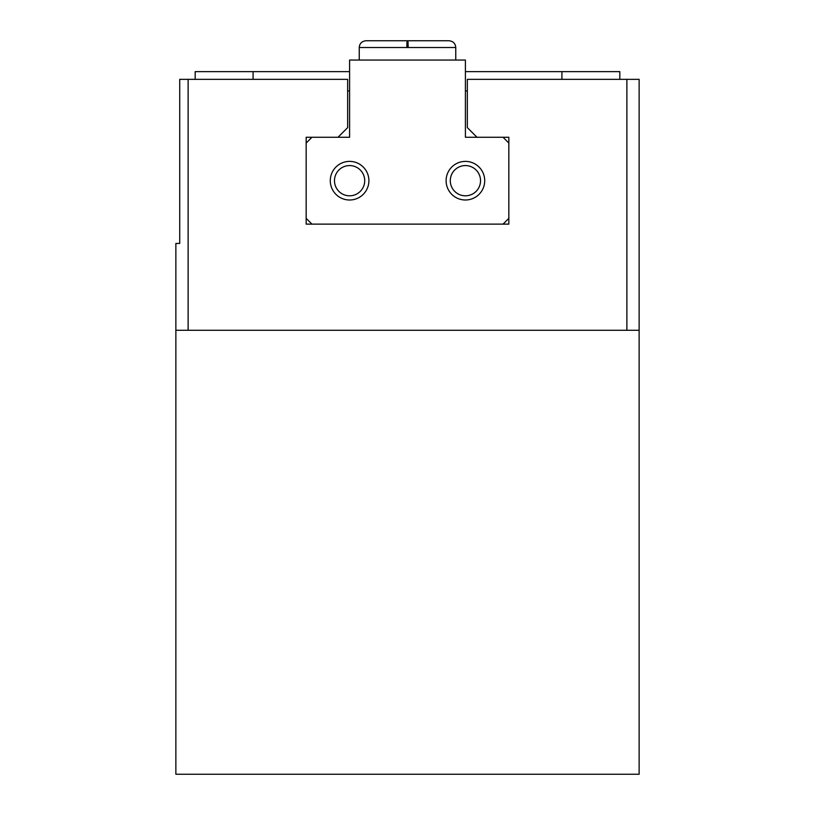 <?xml version="1.0" encoding="UTF-8"?>
<svg xmlns="http://www.w3.org/2000/svg" width="815" height="815" viewBox="0 0 815 815"><rect width="100%" height="100%" fill="white"/><g stroke="black" fill="none" stroke-linecap="round" stroke-linejoin="round"><path stroke-width="1.22" d="M338.011 137.266L347.659 127.609L347.659 79.35L179.728 79.35L179.728 243.43L175.867 243.43L175.867 774.25L639.133 774.25L639.133 79.35L626.878 79.35L626.878 330.289L639.133 330.289M476.989 137.266L467.341 127.609L467.341 79.35L626.878 79.35M508.835 143.053L508.835 137.266L465.406 137.266L465.406 60.055L349.594 60.055L349.594 137.266L306.165 137.266L306.165 224.125L508.835 224.125L508.835 143.053L503.049 137.266M175.867 330.289L626.878 330.289M179.728 79.35L179.728 133.405M179.728 191.311L179.728 214.477M347.659 90.934L349.594 90.934M465.406 90.934L467.341 90.934M349.594 71.638L195.172 71.638L195.172 79.35M465.406 71.638L619.828 71.638L619.828 79.35M311.951 137.266L306.165 143.053M306.165 218.339L311.951 224.125M503.049 224.125L508.835 218.339M368.9 180.696A19.305 19.305 0 0 0 339.937 163.978A19.305 19.305 0 0 0 339.937 197.413A19.305 19.305 0 0 0 368.9 180.696M484.711 180.696A19.305 19.305 0 0 0 455.758 163.978A19.305 19.305 0 0 0 455.758 197.413A19.305 19.305 0 0 0 484.711 180.696M480.534 180.696A15.128 15.128 0 0 0 457.847 167.595A15.128 15.128 0 0 0 457.847 193.787A15.128 15.128 0 0 0 480.534 180.696M364.713 180.696A15.128 15.128 0 0 0 342.035 167.595A15.128 15.128 0 0 0 342.035 193.787A15.128 15.128 0 0 0 364.713 180.696M344.613 137.266L349.594 137.266L349.594 96.73M465.406 96.73L465.406 137.266L470.387 137.266M406.838 47.504C406.991 38.845 407.154 38.845 407.306 47.504M407.694 47.504C407.846 38.845 408.009 38.845 408.162 47.504C408.009 38.845 407.846 38.845 407.694 47.504M188.122 79.35L188.122 330.289M253.078 71.638L253.078 79.35M561.922 71.638L561.922 79.35M455.758 60.055L455.758 47.504L359.242 47.504L359.242 60.055M455.758 47.504C455.432 43.48 453.181 41.229 449.004 40.75L365.996 40.75C361.819 41.229 359.568 43.48 359.242 47.504M407.072 40.75L365.996 40.75"/></g></svg>
